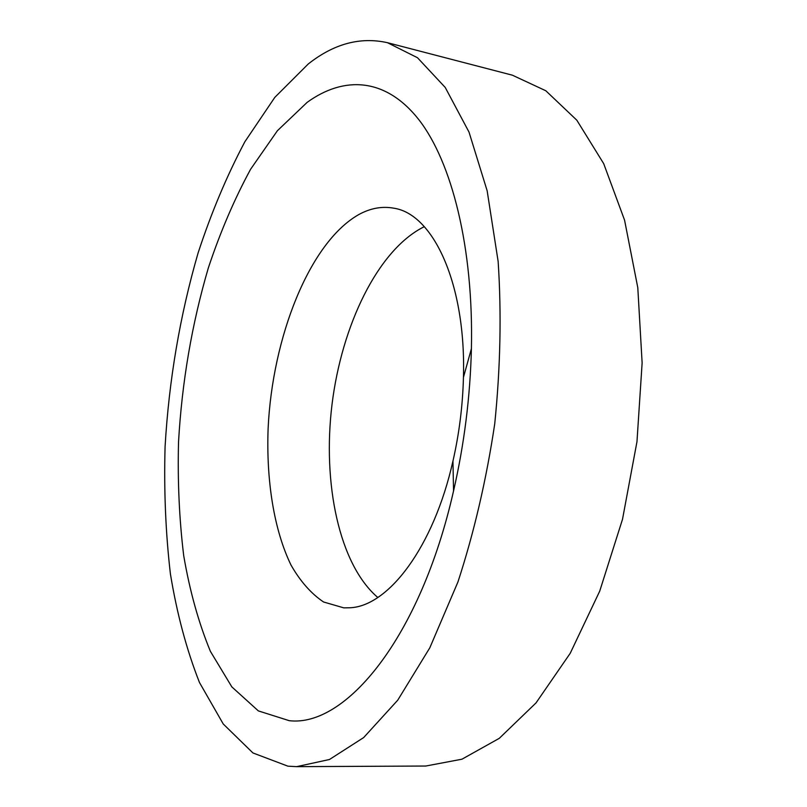 <?xml version="1.0" encoding="UTF-8"?>
<svg xmlns="http://www.w3.org/2000/svg" width="807" height="807" viewBox="0 0 807 807"><rect width="100%" height="100%" fill="white"/><g stroke="black" fill="none" stroke-linecap="round" stroke-linejoin="round"><path stroke-width="1.21" d="M377.807 597.483C339.081 564.416 322.346 483.373 332.02 404.418C341.744 325.473 377.605 250.594 423.191 227.231L424.321 226.686M358.651 214.642C370.393 208.166 382.165 206.017 393.937 208.216C433.248 214.037 466.184 283.963 463.44 377.404C462.724 405.649 459.223 433.541 452.949 461.09C433.611 547.227 388.369 606.178 350.087 607.762L343.802 607.863L323.546 601.982C311.099 593.589 300.244 581.262 290.974 565.001C273.946 529.816 266.179 480.538 268.116 428.517C272.342 337.286 309.394 242.675 358.651 214.642M287.917 766.176L252.934 752.951L223.246 723.99L199.49 682.54C186.609 649.857 176.915 613.633 170.398 573.858C165.637 532.802 163.861 490.394 165.082 446.624C168.986 380.006 179.981 315.456 198.078 253.005C211.273 212.766 226.878 175.674 244.884 141.719L274.804 97.385L308.284 63.955C333.927 43.709 360.315 36.628 387.471 42.7L417.491 57.731L445.222 87.438L469.008 132.076L487.156 190.795L498.141 261.458C501.571 313.499 500.441 367.629 494.731 423.826C486.379 479.701 474.113 532.428 457.922 582.008L429.828 647.779L397.73 700.194L363.664 737.568L329.448 759.508L296.643 766.65L287.917 766.176M307.174 102.338C343.863 75.808 385.413 77.331 418.712 119.507C451.759 161.844 473.618 247.366 471.409 348.644C470.219 396.671 464.267 444.092 453.554 490.928C420.306 638.044 345.426 727.41 289.239 720.681L258.361 710.906L231.851 686.908L210.395 651.35C198.663 622.903 189.766 591.027 183.714 555.71C179.255 519.123 177.53 481.174 178.539 441.853C181.979 381.872 191.915 323.9 208.337 267.924C220.301 231.992 234.393 199.097 250.614 169.228L277.426 130.694L307.174 102.338M387.471 42.7L512.425 75.202L545.814 90.757L576.823 120.203L603.686 163.629L624.568 220.15L637.792 287.655L642.13 362.908L636.975 441.681L622.51 519.284L599.722 591.128L570.226 653.277L536.04 702.887L499.281 738.334L461.947 759.205L425.753 766.035L296.643 766.65M463.44 377.404L471.409 348.644M452.949 461.09L453.554 490.928"/></g></svg>
